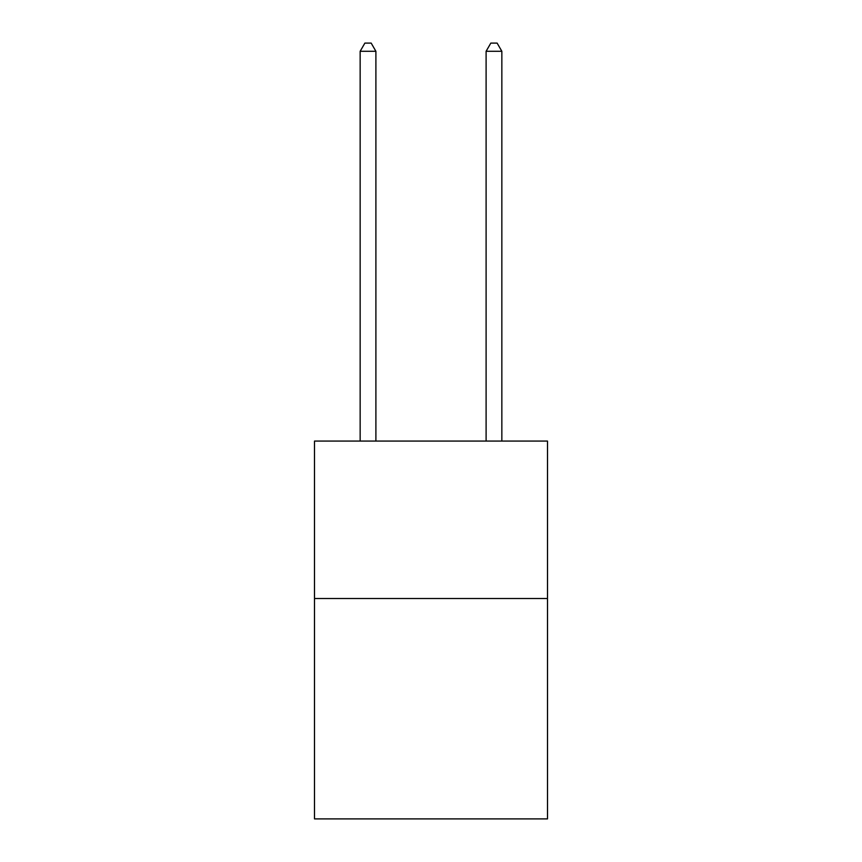 <?xml version="1.0" encoding="UTF-8"?>
<svg xmlns="http://www.w3.org/2000/svg" width="862" height="862" viewBox="0 0 862 862"><rect width="100%" height="100%" fill="white"/><g stroke="black" fill="none" stroke-linecap="round" stroke-linejoin="round"><path stroke-width="1.29" d="M547.499 598.497L547.499 818.9L314.501 818.9L314.501 441.075L547.499 441.075L547.499 598.497L314.501 598.497M375.897 441.075L375.897 51.289L360.154 51.289L360.154 441.075M360.154 51.289L364.885 43.1L371.177 43.1L375.897 51.289M501.846 441.075L501.846 51.289L486.103 51.289L486.103 441.075M486.103 51.289L490.823 43.1L497.115 43.1L501.846 51.289"/></g></svg>
